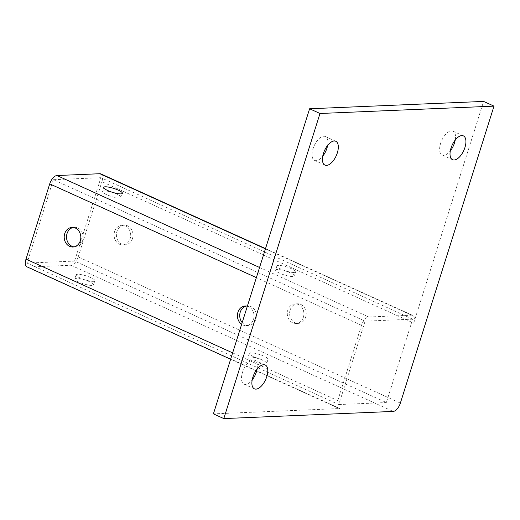 <?xml version="1.0" encoding="UTF-8"?>
<svg xmlns="http://www.w3.org/2000/svg" width="520" height="520" viewBox="0 0 520 520"><rect width="100%" height="100%" fill="white"/><g stroke="black" fill="none" stroke-linecap="round" stroke-linejoin="round"><path stroke-width="0.39" stroke-dasharray="2.6 1.95" d="M114.595 231.562A9.815 8.307 -92.4 0 0 122.805 244.907A9.815 8.307 -92.4 0 0 130.182 238.641A9.815 8.307 -92.4 0 0 121.973 225.297A9.815 8.307 -92.4 0 0 114.595 231.562M132.502 238.544A9.815 8.307 87.6 0 1 125.119 244.81A9.815 8.307 87.6 0 1 116.916 231.465A9.815 8.307 87.6 0 1 124.293 225.199A9.815 8.307 87.6 0 1 132.502 238.544M303.387 317.226A9.815 8.307 87.6 0 1 296.01 323.499A9.815 8.307 87.6 0 1 287.8 310.154A9.815 8.307 87.6 0 1 295.185 303.888A9.815 8.307 87.6 0 1 303.387 317.226M290.121 310.057A9.815 8.307 -92.4 0 0 298.331 323.401A9.815 8.307 -92.4 0 0 305.708 317.128A9.815 8.307 -92.4 0 0 297.499 303.791A9.815 8.307 -92.4 0 0 290.121 310.057M257.088 369.154A13.085 6.402 114.4 0 0 254.839 360.288A13.085 6.402 114.4 0 0 253.279 360.003A13.085 6.402 114.4 0 0 242.989 371.02A13.085 6.402 114.4 0 0 244.03 384.124A13.085 6.402 114.4 0 0 245.583 384.41A13.085 6.402 114.4 0 0 252.174 379.977M327.626 145.418A13.085 6.402 114.4 0 0 325.383 136.552A13.085 6.402 114.4 0 0 323.824 136.266A13.085 6.402 114.4 0 0 313.534 147.284A13.085 6.402 114.4 0 0 314.567 160.388A13.085 6.402 114.4 0 0 316.127 160.673A13.085 6.402 114.4 0 0 322.719 156.24M455.234 140.023A13.085 6.402 114.4 0 0 452.985 131.163A13.085 6.402 114.4 0 0 451.432 130.877A13.085 6.402 114.4 0 0 441.135 141.895A13.085 6.402 114.4 0 0 442.175 154.993A13.085 6.402 114.4 0 0 443.736 155.285A13.085 6.402 114.4 0 0 450.32 150.845M249.594 356.928A9.815 2.054 17.5 0 0 248.027 357.513A9.815 2.054 17.5 0 0 254.364 361.589A9.815 2.054 17.5 0 0 265.181 364A9.815 2.054 17.5 0 0 266.747 363.415A9.815 2.054 17.5 0 0 260.409 359.333A9.815 2.054 17.5 0 0 249.594 356.928M266.461 359.931A9.815 2.054 -162.5 0 1 255.645 357.526A9.815 2.054 -162.5 0 1 249.308 353.444A9.815 2.054 -162.5 0 1 250.874 352.859A9.815 2.054 -162.5 0 1 261.69 355.264A9.815 2.054 -162.5 0 1 268.028 359.346A9.815 2.054 -162.5 0 1 266.461 359.931M76.382 278.337A9.815 2.054 17.5 0 0 74.815 278.922A9.815 2.054 17.5 0 0 81.153 282.997A9.815 2.054 17.5 0 0 91.969 285.409A9.815 2.054 17.5 0 0 93.535 284.824A9.815 2.054 17.5 0 0 87.198 280.742A9.815 2.054 17.5 0 0 76.382 278.337M93.255 281.339A9.815 2.054 -162.5 0 1 82.439 278.935A9.815 2.054 -162.5 0 1 76.102 274.853A9.815 2.054 -162.5 0 1 77.668 274.267A9.815 2.054 -162.5 0 1 88.484 276.673A9.815 2.054 -162.5 0 1 94.822 280.755A9.815 2.054 -162.5 0 1 93.255 281.339M277.167 269.464A9.815 2.054 17.5 0 0 275.6 270.049A9.815 2.054 17.5 0 0 281.938 274.131A9.815 2.054 17.5 0 0 292.753 276.536A9.815 2.054 17.5 0 0 294.32 275.951A9.815 2.054 17.5 0 0 287.983 271.869A9.815 2.054 17.5 0 0 277.167 269.464M294.041 272.467A9.815 2.054 -162.5 0 1 283.225 270.062A9.815 2.054 -162.5 0 1 276.887 265.98A9.815 2.054 -162.5 0 1 278.447 265.395A9.815 2.054 -162.5 0 1 289.269 267.807A9.815 2.054 -162.5 0 1 295.607 271.882A9.815 2.054 -162.5 0 1 294.041 272.467M103.961 190.873A9.815 2.054 17.5 0 0 102.395 191.458A9.815 2.054 17.5 0 0 108.732 195.54A9.815 2.054 17.5 0 0 119.548 197.944A9.815 2.054 17.5 0 0 121.115 197.359A9.815 2.054 17.5 0 0 114.777 193.284A9.815 2.054 17.5 0 0 103.961 190.873M247.351 306.209A9.815 8.307 87.6 0 1 253.507 319.339A9.815 8.307 87.6 0 1 246.129 325.605A9.815 8.307 87.6 0 1 241.65 324.292M242.19 322.582A9.815 8.307 -92.4 0 0 248.45 325.507A9.815 8.307 -92.4 0 0 255.827 319.241A9.815 8.307 -92.4 0 0 247.618 305.897A9.815 8.307 -92.4 0 0 246.467 306.039M74.074 246.87A9.815 8.307 -92.4 0 0 75.237 246.916A9.815 8.307 -92.4 0 0 82.621 240.65A9.815 8.307 -92.4 0 0 74.412 227.305A9.815 8.307 -92.4 0 0 73.255 227.448M53.333 179.699L27.04 263.088L338.812 404.553L365.105 321.159L53.333 179.699L100.893 177.691L74.6 261.079L386.373 402.545L412.666 319.15L365.105 321.159M100.893 173.908A8.723 4.271 -65.6 0 1 101.927 181.656L413.706 323.122A8.723 4.271 114.4 0 0 412.672 315.374A8.723 4.271 114.4 0 0 411.632 315.178L368.706 316.992A8.723 4.271 114.4 0 0 361.504 325.325L337.772 400.582A8.723 4.271 114.4 0 0 338.812 408.33A8.723 4.271 114.4 0 0 339.853 408.525L213.408 413.868M400.368 403.091L78.202 256.913A8.723 4.271 -65.6 0 1 70.993 265.245L28.073 267.059A8.723 4.271 -65.6 0 1 27.034 266.87M338.812 404.553L386.373 402.545M412.666 319.15L100.893 177.691M27.04 263.088L74.6 261.079M78.202 256.913L101.927 181.656M413.706 323.122L483.606 101.419M259.565 267.475L368.706 316.992M411.632 315.178L265.434 248.846M361.504 325.325L256.367 277.622M232.635 352.879L337.772 400.582M339.853 408.525L28.073 267.059M70.993 265.245L393.166 411.424M125.119 244.81L122.805 244.907M298.331 323.401L296.01 323.499M244.03 384.124L254.417 388.837M314.567 160.388L324.961 165.1M442.175 154.993L452.569 159.712M249.308 353.444L248.027 357.513M76.102 274.853L74.815 278.922M276.887 265.98L275.6 270.049M103.675 187.389L102.395 191.458M248.45 325.507L246.129 325.605M75.237 246.916L72.924 247.013M74.412 227.305L72.091 227.403M247.618 305.897L245.297 305.994M122.395 193.297L121.115 197.359M295.607 271.882L294.32 275.951M94.822 280.755L93.535 284.824M268.028 359.346L266.747 363.415M338.812 408.33L256.646 371.053M255.944 370.734L230.627 359.249M452.985 131.163L463.379 135.876M325.383 136.552L335.777 141.271M254.839 360.288L265.233 365.007M412.672 315.374L265.512 248.606M297.499 303.791L295.185 303.888M124.293 225.199L121.973 225.297"/><path stroke-width="0.78" d="M255.977 389.123A13.085 6.402 -65.6 0 1 254.417 388.837A13.085 6.402 -65.6 0 1 253.383 375.739A13.085 6.402 -65.6 0 1 263.673 364.715A13.085 6.402 -65.6 0 1 265.233 365.007A13.085 6.402 -65.6 0 1 266.272 378.105A13.085 6.402 -65.6 0 1 255.977 389.123M326.521 165.392A13.085 6.402 -65.6 0 1 324.961 165.1A13.085 6.402 -65.6 0 1 323.928 152.002A13.085 6.402 -65.6 0 1 334.217 140.985A13.085 6.402 -65.6 0 1 335.777 141.271A13.085 6.402 -65.6 0 1 336.81 154.369A13.085 6.402 -65.6 0 1 326.521 165.392M454.123 159.998A13.085 6.402 -65.6 0 1 452.569 159.712A13.085 6.402 -65.6 0 1 451.529 146.608A13.085 6.402 -65.6 0 1 461.819 135.59A13.085 6.402 -65.6 0 1 463.379 135.876A13.085 6.402 -65.6 0 1 464.418 148.98A13.085 6.402 -65.6 0 1 454.123 159.998M120.828 193.882A9.815 2.054 -162.5 0 1 110.013 191.471A9.815 2.054 -162.5 0 1 103.675 187.389A9.815 2.054 -162.5 0 1 105.242 186.803A9.815 2.054 -162.5 0 1 116.058 189.215A9.815 2.054 -162.5 0 1 122.395 193.297A9.815 2.054 -162.5 0 1 120.828 193.882M241.65 324.292A9.815 8.307 87.6 0 1 237.919 312.267A9.815 8.307 87.6 0 1 245.297 305.994A9.815 8.307 87.6 0 1 247.351 306.209M246.467 306.039A9.815 8.307 -92.4 0 0 240.24 312.163A9.815 8.307 -92.4 0 0 242.19 322.582M80.301 240.747A9.815 8.307 87.6 0 1 72.924 247.013A9.815 8.307 87.6 0 1 64.714 233.675A9.815 8.307 87.6 0 1 72.091 227.403A9.815 8.307 87.6 0 1 80.301 240.747M73.255 227.448A9.815 8.307 -92.4 0 0 67.034 233.578A9.815 8.307 -92.4 0 0 74.074 246.87M230.627 359.249L27.034 266.87A8.723 4.271 -65.6 0 1 26 259.123L49.732 183.865A8.723 4.271 -65.6 0 1 56.934 175.533L99.853 173.719A8.723 4.271 -65.6 0 1 100.893 173.908L265.512 248.606M223.802 418.581L393.166 411.424A8.723 4.271 114.4 0 0 400.368 403.091L494 106.132L319.995 113.49L223.802 418.581L213.408 413.868L309.601 108.771L319.995 113.49M450.32 150.845A13.085 6.402 114.4 0 0 455.234 140.023M322.719 156.24A13.085 6.402 114.4 0 0 327.626 145.418M252.174 379.977A13.085 6.402 114.4 0 0 257.088 369.154M494 106.132L483.606 101.419L309.601 108.771M56.934 175.533L259.565 267.475M265.434 248.846L99.853 173.719M256.367 277.622L49.732 183.865M26 259.123L232.635 352.879M256.646 371.053L255.944 370.734"/></g></svg>
